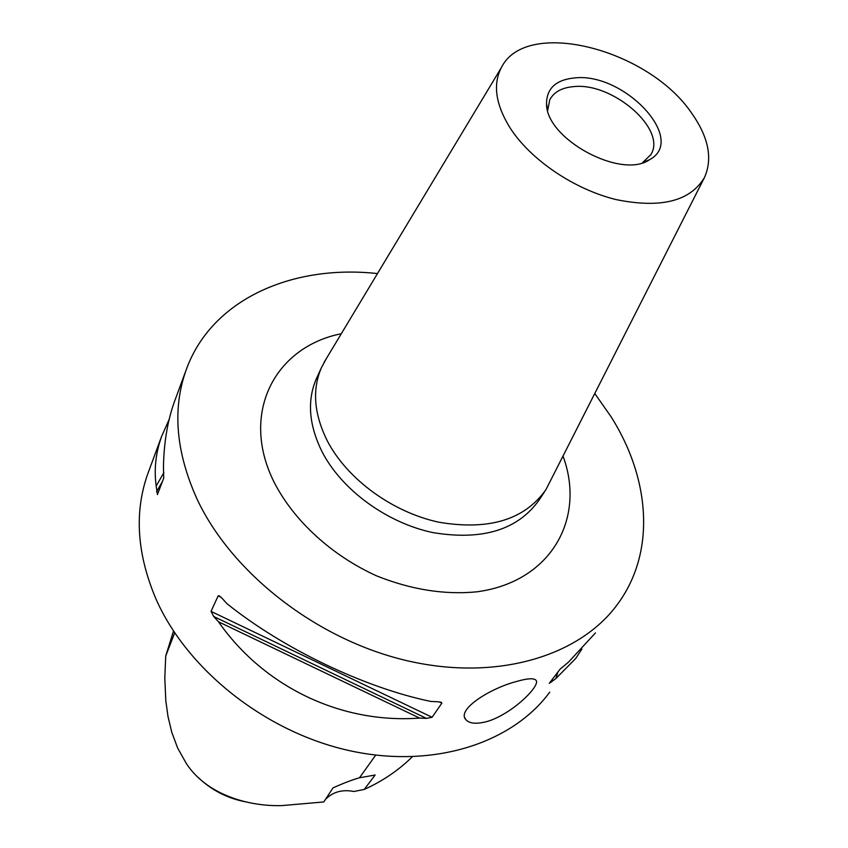 <?xml version="1.0" encoding="UTF-8"?>
<svg xmlns="http://www.w3.org/2000/svg" width="848" height="848" viewBox="0 0 848 848"><rect width="100%" height="100%" fill="white"/><g stroke="black" fill="none" stroke-linecap="round" stroke-linejoin="round"><path stroke-width="1.27" d="M516.856 681.4C527.159 678.442 533.466 677.997 535.777 680.054C541.819 684.675 512.531 713.963 487.335 721.436C476.406 724.351 469.198 723.694 465.711 719.464C456.563 709.246 490.992 687.94 516.856 681.4M549.737 692.148C512.171 743.325 433.095 769.221 349.058 750.554C265.106 731.93 186.825 669.485 155.788 598.561C136.941 553.839 134.217 512.425 147.594 474.318L148.856 470.905M547.691 110.505L549.748 99.852C553.892 92.008 561.895 87.598 573.757 86.613C612.701 82.161 667.164 129.479 650.861 154.622L642.498 162.742M574.69 77.921C555.97 79.765 546.578 88.404 546.547 103.838C545.911 138.924 621.245 179.734 649.61 159.668C687.431 139.538 624.054 72.197 574.69 77.921M510.401 128.408C495.603 104.696 492.614 84.397 501.422 67.49C526.078 17.511 648.169 48.877 691.512 112.964C708.568 137.058 712.892 158.555 704.476 177.476C690.272 201.294 660.804 208.661 616.061 199.577C574.297 189.38 530.986 160.071 510.401 128.408M375.706 755.123L359.499 777.764L375.134 775.019L364.237 789.435L353.849 791.491C342.369 789.244 332.925 791.852 325.515 799.325M412.276 756.798C398.687 770.228 382.671 781.114 364.237 789.446M174.688 632.852L165.731 656.002L164.798 678.124L165.826 700.957L168.01 716.539L171.784 732.322L177.677 748.095L186.295 763.433C206.806 795.042 248.962 806.596 281.843 805.6L323.798 801.954L333.031 787.877C343.122 783.308 351.941 779.937 359.499 777.764M198.262 777.542C211.661 790.262 227.434 798.36 245.591 801.837M165.731 656.002L173.501 631.05M175.621 398.486L174.253 402.164C167.522 421.127 163.918 442.698 163.452 466.856L163.717 478.145L157.421 494.596L156.191 486.031C153.933 469.463 155.703 453.023 161.491 436.72L169.197 419.283M163.855 472.665L156.191 486.031M218.498 621.796L213.738 616.517L211.035 611.387L218.169 595.847L219.335 595.879L222.134 598.359L226.978 603.691C283.211 648.805 364.757 687.802 430.869 701.444L437.801 701.762L441.267 702.303L441.861 703.119L432.109 717.281L426.438 718.383L419.59 718.086C341.267 723.874 264.152 687.187 218.498 621.796L419.59 718.086M581.919 649.027L575.644 658.557L555.896 678.538L549.26 683.35L560.083 669.167L568.467 662.171L595.434 632.905M555.896 678.538L557.91 672.008M704.476 177.476L545.942 489.656C524.636 519.75 489.01 530.615 439.063 522.251C392.571 512.372 347.277 479.226 327.423 441.098C314.036 414.28 311.99 389.91 321.286 367.968L326.215 358.81M594.904 393.695L611.164 416.898C650.204 478.717 656.151 552.302 617.355 604.486C579.375 656.437 496.26 681.739 406.245 660.518C316.315 639.371 231.271 572.654 196.863 498.688C175.96 452.069 172.292 409.425 185.86 370.756C210.77 299.673 291.892 264.11 377.477 273.575M162.477 481.399L156.573 491.745M218.169 595.847L221.063 597.236M439.264 701.868L441.861 703.119M211.035 611.387L432.109 717.281M213.738 616.517L426.438 718.383M551.624 681.962L552.536 679.025M544.596 491.702L539.275 499.801C517.99 529.873 482.533 540.801 432.904 532.597C386.72 522.856 341.797 489.921 322.166 451.942C308.926 425.23 306.944 400.913 316.24 378.992L317.088 377.137M563.125 456.394C585.947 518.457 551.179 581.876 476.947 591.809C444.5 594.999 410.994 589.657 376.438 575.803C331.918 555.578 294.5 521.297 274.688 483.328C239.104 413.824 274.752 346.853 341.299 333.73M465.669 719.401L464.874 717.874M643.028 162.434L649.61 159.668M547.607 110.187L546.547 103.838M650.427 155.343L650.861 154.622M501.422 67.49L324.084 362.35M321.286 367.968L317.163 376.978M185.86 370.756L174.253 402.164M161.491 436.72L147.594 474.318"/></g></svg>
